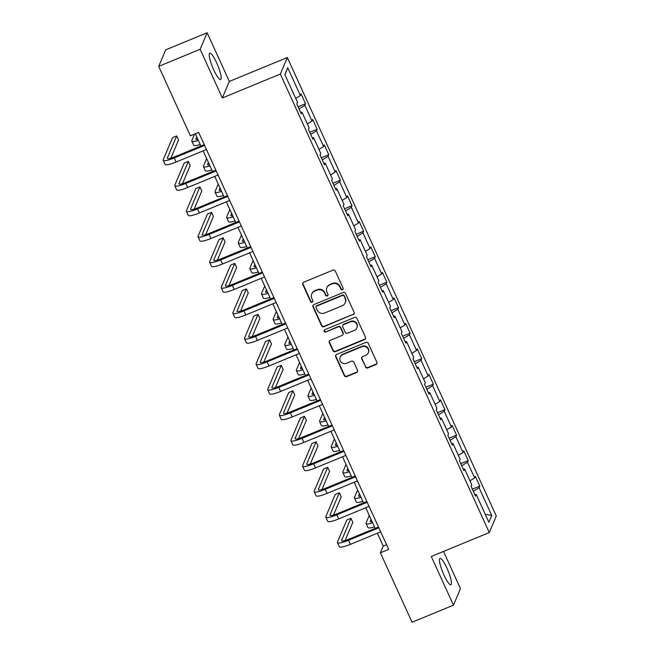 <?xml version="1.0" encoding="UTF-8"?>
<svg xmlns="http://www.w3.org/2000/svg" width="655" height="655" viewBox="0 0 655 655"><rect width="100%" height="100%" fill="white"/><g stroke="black" fill="none" stroke-linecap="round" stroke-linejoin="round"><path stroke-width="0.98" d="M342.45 289.715A1.253 1.212 -157.1 0 0 343.081 288.126L335.311 271.08A1.793 1.728 -157.1 0 0 332.953 270.147L303.674 282.223A1.793 1.728 -157.1 0 0 302.782 284.499L310.552 301.537A1.253 1.212 -157.1 0 0 312.844 301.562A1.253 1.212 -157.1 0 0 312.828 300.596L311.821 298.393A5.739 5.535 -157.1 0 1 314.687 291.115L317.126 290.108A5.739 5.535 -157.1 0 1 324.667 293.096L325.674 295.299A1.253 1.212 -157.1 0 0 327.967 295.323A1.253 1.212 -157.1 0 0 327.95 294.365L326.951 292.155A5.739 5.535 -157.1 0 1 329.817 284.876L332.257 283.869A5.739 5.535 -157.1 0 1 339.798 286.857L340.805 289.06A1.253 1.212 -157.1 0 0 342.45 289.715M326.87 287.774L327.058 287.324A5.739 5.535 -157.1 0 1 330.005 284.434L332.445 283.427A5.739 5.535 -157.1 0 1 339.986 286.415L340.993 288.618A1.253 1.212 -157.1 0 0 343.171 288.847M302.872 282.911A1.793 1.728 -157.1 0 0 302.97 284.049L310.74 301.095A1.253 1.212 -157.1 0 0 312.91 301.325M311.739 294.013L311.927 293.563A5.739 5.535 -157.1 0 1 314.875 290.673L317.315 289.666A5.739 5.535 -157.1 0 1 324.855 292.646L325.863 294.856A1.253 1.212 -157.1 0 0 328.04 295.086M446.906 568.09A14.246 2.743 67.6 0 0 440.004 558.404A14.246 2.743 67.6 0 0 443.959 575.057A14.246 2.743 67.6 0 0 450.869 584.751A14.246 2.743 67.6 0 0 446.906 568.09M216.658 62.855A14.246 2.743 67.6 0 0 209.756 53.17A14.246 2.743 67.6 0 0 213.71 69.823A14.246 2.743 67.6 0 0 220.612 79.509A14.246 2.743 67.6 0 0 216.658 62.855M365.4 366.996A1.793 1.728 -157.1 0 0 367.758 367.93L375.97 364.54A1.793 1.728 -157.1 0 0 376.871 362.264L368.241 343.335A1.793 1.728 -157.1 0 0 365.883 342.401L336.604 354.478A1.793 1.728 -157.1 0 0 335.712 356.754L344.334 375.675A1.793 1.728 -157.1 0 0 346.691 376.609L356.615 372.523A1.793 1.728 -157.1 0 0 357.507 370.247L353.823 362.149A1.793 1.728 -157.1 0 0 351.465 361.216L346.544 363.238A4.798 4.626 -157.1 0 1 340.166 357.081A4.798 4.626 -157.1 0 1 342.63 354.658L361.904 346.716A4.798 4.626 -157.1 0 1 368.282 352.873A4.798 4.626 -157.1 0 1 365.817 355.297L362.608 356.615A1.793 1.728 -157.1 0 0 361.707 358.891L365.588 366.546A1.793 1.728 -157.1 0 0 367.946 367.48L376.158 364.09A1.793 1.728 -157.1 0 0 376.969 363.402M431.285 556.472L453.481 605.171L412.052 622.25L380.399 552.804L388.685 549.389L198.653 132.392L190.368 135.806L158.715 66.36L200.143 49.281L222.332 97.972L280.332 74.056L489.285 532.556L431.285 556.472M353.241 314.662A1.793 1.728 -157.1 0 0 354.134 312.386L345.512 293.456A1.793 1.728 -157.1 0 0 343.154 292.523L313.876 304.6A1.793 1.728 -157.1 0 0 312.975 306.868L321.605 325.797A1.793 1.728 -157.1 0 0 323.963 326.73L353.43 314.212A1.793 1.728 -157.1 0 0 354.24 313.524M356.877 318.395L365.498 337.325A1.793 1.728 -157.1 0 1 364.606 339.601L335.327 351.669A1.793 1.728 -157.1 0 1 332.969 350.736L329.277 342.639A1.793 1.728 -157.1 0 1 330.177 340.363L342.049 335.466A1.793 1.728 -157.1 0 0 342.942 333.19L340.494 327.819A1.793 1.728 -157.1 0 0 338.136 326.886L325.772 331.987A1.253 1.212 -157.1 0 1 324.11 330.374A1.253 1.212 -157.1 0 1 324.749 329.735L354.519 317.462A1.793 1.728 -157.1 0 1 356.877 318.395M280.332 74.056L287.332 57.525L496.285 516.034L489.285 532.556M472.361 489.17L479.796 486.1L475.325 476.3L474.638 477.929L467.49 462.242L468.178 460.612L463.715 450.804L463.019 452.433L455.872 436.746L456.56 435.117L452.097 425.316L451.401 426.945L444.254 411.258L444.95 409.629L440.479 399.82L439.792 401.458L432.636 385.77L433.332 384.141L428.861 374.332L428.173 375.962L421.026 360.275L421.714 358.645L417.243 348.845L416.555 350.474L409.408 334.787L410.095 333.158L405.625 323.349L404.937 324.986L397.79 309.299L398.477 307.662L394.015 297.861L393.319 299.491L386.172 283.803L386.859 282.174L382.397 272.374L381.701 274.003L374.554 258.316L375.25 256.686L370.779 246.878L370.091 248.507L362.935 232.828L363.631 231.19L359.161 221.39L358.473 223.019L351.326 207.332L352.013 205.703L347.543 195.902L346.855 197.532L339.708 181.844L340.395 180.215L335.925 170.406L335.237 172.036L328.089 156.357L328.777 154.719L324.315 144.919L323.619 146.548L316.471 130.861L317.159 129.232L312.697 119.431L312.001 121.06L304.853 105.373L305.549 103.744L301.079 93.935L300.391 95.564L287.725 67.792L284.851 74.58L297.509 102.36L296.821 103.989L301.292 113.79L301.98 112.161L300.645 112.373M479.796 486.1L479.108 487.729L491.766 515.51L488.892 522.297L476.234 494.517L475.538 496.146L471.076 486.346L471.764 484.716L464.616 469.029L463.928 470.658L459.458 460.858L460.146 459.229L452.998 443.541L452.31 445.171L447.84 435.362L448.528 433.733L441.38 418.046L440.692 419.675L436.222 409.874L436.918 408.245L429.762 392.558L429.074 394.187L424.604 384.387L425.3 382.749L418.152 367.07L417.456 368.7L412.994 358.891L413.682 357.262L406.534 341.574L405.838 343.204L401.376 333.403L402.064 331.774L394.916 316.087L394.228 317.716L389.758 307.915L390.445 306.278L383.298 290.599L382.61 292.228L378.14 282.42L378.827 280.79L371.68 265.103L370.992 266.732L366.522 256.932L367.218 255.303L360.062 239.615L359.374 241.245L354.904 231.444L355.599 229.807L348.452 214.119L347.756 215.757L343.294 205.948L343.981 204.319L336.834 188.632L336.138 190.261L331.676 180.461L332.363 178.831L325.216 163.144L324.528 164.773L320.058 154.965L320.745 153.335L313.598 137.648L312.91 139.286L308.44 129.477L309.127 127.848L301.98 112.161M469.971 480.778L474.638 477.929M461.701 465.779L467.49 462.242M464.616 469.029L463.281 469.242M458.353 455.291L463.019 452.433M450.083 440.291L455.872 436.746M452.998 443.541L451.663 443.754M446.735 429.803L451.401 426.945M438.465 414.803L444.254 411.258M441.38 418.046L440.045 418.267M435.125 404.307L439.792 401.458M426.855 389.307L432.636 385.77M429.762 392.558L428.427 392.771M423.507 378.819L428.173 375.962M415.237 363.82L421.026 360.275M418.152 367.07L416.809 367.283M411.889 353.332L416.555 350.474M403.619 338.332L409.408 334.787M406.534 341.574L405.199 341.795M400.27 327.836L404.937 324.986M392.001 312.836L397.79 309.299M394.916 316.087L393.581 316.299M388.652 302.348L393.319 299.491M380.383 287.349L386.172 283.803M383.298 290.599L381.963 290.812M377.034 276.86L381.701 274.003M368.765 261.861L374.554 258.316M371.68 265.103L370.345 265.316M365.424 251.364L370.091 248.507M357.155 236.365L362.935 232.828M360.062 239.615L358.727 239.828M353.806 225.877L358.473 223.019M345.537 210.877L351.326 207.332M348.452 214.119L347.109 214.341M342.188 200.389L346.855 197.532M333.919 185.381L339.708 181.844M336.834 188.632L335.499 188.845M330.57 174.893L335.237 172.036M322.301 159.894L328.089 156.357M325.216 163.144L323.881 163.357M318.952 149.405L323.619 146.548M310.683 134.406L316.471 130.861M313.598 137.648L312.263 137.869M307.334 123.918L312.001 121.06M299.065 108.91L304.853 105.373M295.724 98.422L300.391 95.564M284.941 74.776L287.725 67.792M222.332 97.972L229.332 81.441L207.144 32.75L200.143 49.281M207.144 32.75L165.715 49.829L158.715 66.36M453.481 605.171L460.473 588.64L443.517 551.428M229.332 81.441L287.332 57.525M377.37 533.236L383.24 546.106L380.399 552.804M195.321 133.759L200.905 146.016M203.124 150.871L212.523 171.504M214.742 176.367L224.141 196.991M226.352 201.855L235.759 222.487M237.97 227.342L247.369 247.975M249.588 252.838L258.987 273.462M261.206 278.326L270.605 298.958M272.824 303.814L282.223 324.446M284.442 329.309L293.841 349.934M296.052 354.797L305.459 375.43M307.67 380.285L317.069 400.917M319.288 405.781L328.687 426.405M330.906 431.268L340.305 451.901M342.524 456.756L351.923 477.389M354.142 482.252L363.541 502.876M365.752 507.74L375.159 528.372M485.216 514.232L491.766 515.51M473.319 491.275L479.108 487.729M476.234 494.517L474.9 494.738M386.565 544.731L383.24 546.106M298.107 106.806L305.549 103.744M309.725 132.302L317.159 129.232M321.343 157.79L328.777 154.719M332.961 183.277L340.395 180.215M344.579 208.773L352.013 205.703M356.189 234.261L363.631 231.19M367.807 259.748L375.25 256.686M379.425 285.244L386.859 282.174M391.043 310.732L398.477 307.662M402.661 336.22L410.095 333.158M414.279 361.716L421.714 358.645M425.889 387.203L433.332 384.141M437.507 412.691L444.95 409.629M449.125 438.187L456.56 435.117M460.743 463.675L468.178 460.612M313.065 305.287A1.793 1.728 -157.1 0 0 313.164 306.425L321.793 325.347A1.793 1.728 -157.1 0 0 324.151 326.28L353.43 314.212M344.039 296.158A1.253 1.212 -157.1 0 0 342.385 295.511L316.684 306.106A1.253 1.212 -157.1 0 0 316.062 307.694L317.118 310.02A5.739 5.535 -157.1 0 0 324.667 313.008L342.229 305.762A5.739 5.535 -157.1 0 0 345.095 298.483L344.227 295.716A1.253 1.212 -157.1 0 0 342.573 295.061L342.385 295.511M316.046 306.736L316.234 306.294A1.253 1.212 -157.1 0 1 316.873 305.656L342.573 295.061M345.177 302.872L345.365 302.422A5.739 5.535 -157.1 0 0 345.283 298.041L345.095 298.483M344.227 295.716L345.283 298.041M329.367 341.05A1.793 1.728 -157.1 0 0 329.465 342.188L333.158 350.294A1.793 1.728 -157.1 0 0 335.516 351.227L364.794 339.151A1.793 1.728 -157.1 0 0 365.605 338.463M342.966 334.566L343.154 334.115A1.793 1.728 -157.1 0 0 343.13 332.748L340.682 327.377A1.793 1.728 -157.1 0 0 338.324 326.444L325.772 331.987M324.225 330.161A1.253 1.212 -157.1 0 0 325.961 331.536M354.371 330.39A4.798 4.626 -157.1 0 0 355.731 322.841A4.798 4.626 -157.1 0 0 350.458 321.81L343.67 324.61A1.793 1.728 -157.1 0 0 342.77 326.878L345.218 332.257A1.793 1.728 -157.1 0 0 347.576 333.19L354.371 330.39M356.828 327.967L357.016 327.516A4.798 4.626 -157.1 0 0 350.646 321.359L350.458 321.81M342.745 325.51L342.933 325.068A1.793 1.728 -157.1 0 1 343.859 324.159L350.646 321.359M361.797 357.311A1.793 1.728 -157.1 0 0 361.896 358.449L365.588 366.546M368.282 352.873L368.47 352.423A4.798 4.626 -157.1 0 0 362.092 346.266L361.904 346.716M340.166 357.081L340.363 356.631A4.798 4.626 -157.1 0 1 342.819 354.216L362.092 346.266M335.794 355.166A1.793 1.728 -157.1 0 0 335.9 356.304L344.522 375.233A1.793 1.728 -157.1 0 0 346.88 376.166L356.803 372.073A1.793 1.728 -157.1 0 0 357.614 371.385M197.884 139.376A9.129 1.67 155.5 0 1 195.968 139.188A9.129 1.67 155.5 0 1 195.992 138.819L196.778 136.96M194.584 134.062L191.849 140.53A13.698 2.505 -24.5 0 0 191.817 141.087A13.698 2.505 -24.5 0 0 198.359 140.416M191.817 141.087L193.675 145.173A13.698 2.505 -24.5 0 0 200.217 144.501M170.873 158.174L178.569 139.998L176.703 135.912L172.56 137.624L163.21 159.714A13.698 2.505 -24.5 0 0 163.177 160.27A13.698 2.505 -24.5 0 0 174.222 157.937L204.589 145.418M163.177 160.27L165.035 164.356A13.698 2.505 -24.5 0 0 176.08 162.022L206.448 149.504M204.237 144.64L174.697 156.823A9.129 1.67 155.5 0 1 167.328 158.371A9.129 1.67 155.5 0 1 167.352 158.002L176.703 135.912M209.502 164.864A9.129 1.67 155.5 0 1 207.586 164.683A9.129 1.67 155.5 0 1 207.61 164.307L208.396 162.448M206.628 158.559L203.468 166.018A13.698 2.505 -24.5 0 0 203.427 166.575A13.698 2.505 -24.5 0 0 209.968 165.903M203.427 166.575L205.293 170.66A13.698 2.505 -24.5 0 0 211.835 169.989M221.112 190.359A9.129 1.67 155.5 0 1 219.204 190.171A9.129 1.67 155.5 0 1 219.228 189.803L220.015 187.944M218.238 184.055L215.086 191.506A13.698 2.505 -24.5 0 0 215.045 192.062A13.698 2.505 -24.5 0 0 221.586 191.399M215.045 192.062L216.911 196.148A13.698 2.505 -24.5 0 0 223.453 195.485M182.491 183.662L190.187 165.494L188.321 161.408L184.178 163.111L174.828 185.201A13.698 2.505 -24.5 0 0 174.787 185.758A13.698 2.505 -24.5 0 0 185.84 183.425L216.207 170.906M174.787 185.758L176.653 189.844A13.698 2.505 -24.5 0 0 187.698 187.51L218.066 174.991M215.847 170.128L186.315 182.311A9.129 1.67 155.5 0 1 178.946 183.867A9.129 1.67 155.5 0 1 178.971 183.49L188.321 161.408M194.109 209.158L201.797 190.982L199.939 186.896L195.796 188.607L186.446 210.689A13.698 2.505 -24.5 0 0 186.405 211.246A13.698 2.505 -24.5 0 0 197.458 208.92L227.817 196.394M186.405 211.246L188.272 215.331A13.698 2.505 -24.5 0 0 199.316 213.006L229.684 200.479M227.465 195.624L197.925 207.799A9.129 1.67 155.5 0 1 190.564 209.354A9.129 1.67 155.5 0 1 190.589 208.986L199.939 186.896M232.73 215.847A9.129 1.67 155.5 0 1 230.822 215.659A9.129 1.67 155.5 0 1 230.847 215.29L231.633 213.432M229.856 209.543L226.704 217.002A13.698 2.505 -24.5 0 0 226.663 217.558A13.698 2.505 -24.5 0 0 233.205 216.887M226.663 217.558L228.521 221.644A13.698 2.505 -24.5 0 0 235.063 220.972M244.348 241.343A9.129 1.67 155.5 0 1 242.432 241.155A9.129 1.67 155.5 0 1 242.456 240.786L243.251 238.919M241.474 235.03L238.314 242.489A13.698 2.505 -24.5 0 0 238.281 243.046A13.698 2.505 -24.5 0 0 244.823 242.375M238.281 243.046L240.139 247.131A13.698 2.505 -24.5 0 0 246.681 246.46M255.966 266.831A9.129 1.67 155.5 0 1 254.05 266.642A9.129 1.67 155.5 0 1 254.075 266.274L254.86 264.415M253.092 260.526L249.932 267.985A13.698 2.505 -24.5 0 0 249.899 268.534A13.698 2.505 -24.5 0 0 256.441 267.87M249.899 268.534L251.757 272.619A13.698 2.505 -24.5 0 0 258.299 271.956M205.719 234.646L213.415 216.469L211.557 212.384L207.414 214.095L198.064 236.185A13.698 2.505 -24.5 0 0 198.023 236.742A13.698 2.505 -24.5 0 0 209.068 234.408L239.435 221.889M198.023 236.742L199.89 240.827A13.698 2.505 -24.5 0 0 210.935 238.494L241.302 225.975M239.083 221.112L209.543 233.295A9.129 1.67 155.5 0 1 202.182 234.842A9.129 1.67 155.5 0 1 202.207 234.474L211.557 212.384M217.337 260.133L225.033 241.965L223.175 237.88L219.032 239.583L209.682 261.673A13.698 2.505 -24.5 0 0 209.641 262.229A13.698 2.505 -24.5 0 0 220.686 259.896L251.053 247.377M209.641 262.229L211.499 266.315A13.698 2.505 -24.5 0 0 222.553 263.981L252.912 251.463M250.701 246.599L221.161 258.782A9.129 1.67 155.5 0 1 213.792 260.338A9.129 1.67 155.5 0 1 213.825 259.969L223.175 237.88M228.955 285.629L236.651 267.453L234.785 263.367L230.642 265.078L221.292 287.16A13.698 2.505 -24.5 0 0 221.259 287.717A13.698 2.505 -24.5 0 0 232.304 285.392L262.671 272.873M221.259 287.717L223.118 291.802A13.698 2.505 -24.5 0 0 234.171 289.477L264.53 276.95M262.319 272.095L232.779 284.27A9.129 1.67 155.5 0 1 225.41 285.826A9.129 1.67 155.5 0 1 225.435 285.457L234.785 263.367M267.584 292.318A9.129 1.67 155.5 0 1 265.668 292.138A9.129 1.67 155.5 0 1 265.693 291.762L266.479 289.903M264.71 286.014L261.55 293.473A13.698 2.505 -24.5 0 0 261.517 294.029A13.698 2.505 -24.5 0 0 268.059 293.358M261.517 294.029L263.375 298.115A13.698 2.505 -24.5 0 0 269.917 297.444M240.573 311.117L248.27 292.941L246.403 288.855L242.26 290.566L232.91 312.656A13.698 2.505 -24.5 0 0 232.877 313.213A13.698 2.505 -24.5 0 0 243.922 310.879L274.289 298.361M232.877 313.213L234.736 317.298A13.698 2.505 -24.5 0 0 245.781 314.965L276.148 302.446M273.937 297.583L244.397 309.766A9.129 1.67 155.5 0 1 237.028 311.322A9.129 1.67 155.5 0 1 237.053 310.945L246.403 288.855M279.202 317.814A9.129 1.67 155.5 0 1 277.286 317.626A9.129 1.67 155.5 0 1 277.311 317.257L278.097 315.391M276.328 311.502L273.168 318.96A13.698 2.505 -24.5 0 0 273.127 319.517A13.698 2.505 -24.5 0 0 279.669 318.846M273.127 319.517L274.994 323.603A13.698 2.505 -24.5 0 0 281.535 322.931M252.191 336.613L259.888 318.436L258.021 314.351L253.878 316.054L244.528 338.144A13.698 2.505 -24.5 0 0 244.487 338.7A13.698 2.505 -24.5 0 0 255.54 336.367L285.907 323.848M244.487 338.7L246.354 342.786A13.698 2.505 -24.5 0 0 257.399 340.453L287.766 327.934M285.547 323.071L256.015 335.254A9.129 1.67 155.5 0 1 248.646 336.809A9.129 1.67 155.5 0 1 248.671 336.441L258.021 314.351M290.812 343.302A9.129 1.67 155.5 0 1 288.904 343.114A9.129 1.67 155.5 0 1 288.929 342.745L289.715 340.887M287.938 336.998L284.786 344.456A13.698 2.505 -24.5 0 0 284.745 345.013A13.698 2.505 -24.5 0 0 291.287 344.342M284.745 345.013L286.612 349.09A13.698 2.505 -24.5 0 0 293.153 348.427M263.809 362.1L271.498 343.924L269.639 339.839L265.496 341.55L256.146 363.64A13.698 2.505 -24.5 0 0 256.105 364.196A13.698 2.505 -24.5 0 0 267.158 361.863L297.517 349.344M256.105 364.196L257.972 368.274A13.698 2.505 -24.5 0 0 269.017 365.948L299.384 353.43M297.165 348.566L267.625 360.741A9.129 1.67 155.5 0 1 260.264 362.297A9.129 1.67 155.5 0 1 260.289 361.928L269.639 339.839M302.43 368.79A9.129 1.67 155.5 0 1 300.522 368.609A9.129 1.67 155.5 0 1 300.547 368.233L301.333 366.374M299.556 362.485L296.404 369.944A13.698 2.505 -24.5 0 0 296.363 370.501A13.698 2.505 -24.5 0 0 302.905 369.829M296.363 370.501L298.221 374.586A13.698 2.505 -24.5 0 0 304.763 373.915M275.419 387.588L283.116 369.412L281.257 365.326L277.114 367.037L267.764 389.127A13.698 2.505 -24.5 0 0 267.723 389.684A13.698 2.505 -24.5 0 0 278.768 387.351L309.135 374.832M267.723 389.684L269.59 393.77A13.698 2.505 -24.5 0 0 280.635 391.436L311.002 378.918M308.783 374.054L279.243 386.237A9.129 1.67 155.5 0 1 271.882 387.793A9.129 1.67 155.5 0 1 271.907 387.416L281.257 365.326M314.048 394.285A9.129 1.67 155.5 0 1 312.132 394.097A9.129 1.67 155.5 0 1 312.157 393.729L312.951 391.87M311.174 387.973L308.014 395.432A13.698 2.505 -24.5 0 0 307.981 395.988A13.698 2.505 -24.5 0 0 314.523 395.317M307.981 395.988L309.84 400.074A13.698 2.505 -24.5 0 0 316.381 399.403M287.037 413.084L294.734 394.908L292.875 390.822L288.732 392.525L279.382 414.615A13.698 2.505 -24.5 0 0 279.341 415.172A13.698 2.505 -24.5 0 0 290.386 412.846L320.753 400.32M279.341 415.172L281.2 419.257A13.698 2.505 -24.5 0 0 292.253 416.924L322.612 404.405M320.401 399.55L290.861 411.725A9.129 1.67 155.5 0 1 283.5 413.28A9.129 1.67 155.5 0 1 283.525 412.912L292.875 390.822M325.666 419.773A9.129 1.67 155.5 0 1 323.75 419.585A9.129 1.67 155.5 0 1 323.775 419.216L324.561 417.358M322.792 413.469L319.632 420.928A13.698 2.505 -24.5 0 0 319.599 421.484A13.698 2.505 -24.5 0 0 326.141 420.813M319.599 421.484L321.458 425.57A13.698 2.505 -24.5 0 0 327.999 424.899M298.655 438.572L306.352 420.395L304.485 416.31L300.342 418.021L290.992 440.111A13.698 2.505 -24.5 0 0 290.959 440.668A13.698 2.505 -24.5 0 0 302.004 438.334L332.372 425.816M290.959 440.668L292.818 444.745A13.698 2.505 -24.5 0 0 303.871 442.42L334.23 429.901M332.019 425.038L302.479 437.212A9.129 1.67 155.5 0 1 295.11 438.768A9.129 1.67 155.5 0 1 295.135 438.4L304.485 416.31M337.284 445.261A9.129 1.67 155.5 0 1 335.368 445.081A9.129 1.67 155.5 0 1 335.393 444.704L336.179 442.845M334.41 438.956L331.25 446.415A13.698 2.505 -24.5 0 0 331.217 446.972A13.698 2.505 -24.5 0 0 337.759 446.301M331.217 446.972L333.076 451.058A13.698 2.505 -24.5 0 0 339.618 450.386M310.273 464.059L317.97 445.883L316.103 441.798L311.96 443.509L302.61 465.599A13.698 2.505 -24.5 0 0 302.577 466.155A13.698 2.505 -24.5 0 0 313.622 463.822L343.99 451.303M302.577 466.155L304.436 470.241A13.698 2.505 -24.5 0 0 315.481 467.907L345.848 455.389M343.638 450.525L314.097 462.708A9.129 1.67 155.5 0 1 306.728 464.264A9.129 1.67 155.5 0 1 306.753 463.887L316.103 441.798M348.902 470.757A9.129 1.67 155.5 0 1 346.986 470.568A9.129 1.67 155.5 0 1 347.011 470.2L347.797 468.341M346.028 464.444L342.868 471.903A13.698 2.505 -24.5 0 0 342.827 472.46A13.698 2.505 -24.5 0 0 349.369 471.788M342.827 472.46L344.694 476.545A13.698 2.505 -24.5 0 0 351.236 475.874M321.892 489.555L329.588 471.379L327.721 467.293L323.578 468.996L314.228 491.086A13.698 2.505 -24.5 0 0 314.195 491.643A13.698 2.505 -24.5 0 0 325.24 489.318L355.608 476.791M314.195 491.643L316.054 495.729A13.698 2.505 -24.5 0 0 327.099 493.403L357.466 480.876M355.247 476.021L325.715 488.196A9.129 1.67 155.5 0 1 318.346 489.752A9.129 1.67 155.5 0 1 318.371 489.383L327.721 467.293M360.512 496.244A9.129 1.67 155.5 0 1 358.604 496.056A9.129 1.67 155.5 0 1 358.629 495.688L359.415 493.829M357.638 489.94L354.486 497.399A13.698 2.505 -24.5 0 0 354.445 497.956A13.698 2.505 -24.5 0 0 360.987 497.284M354.445 497.956L356.312 502.041A13.698 2.505 -24.5 0 0 362.854 501.37M333.51 515.043L341.198 496.867L339.339 492.781L335.196 494.492L325.846 516.582A13.698 2.505 -24.5 0 0 325.805 517.139A13.698 2.505 -24.5 0 0 336.858 514.805L367.218 502.287M325.805 517.139L327.672 521.224A13.698 2.505 -24.5 0 0 338.717 518.891L369.084 506.372M366.865 501.509L337.325 513.692A9.129 1.67 155.5 0 1 329.964 515.239A9.129 1.67 155.5 0 1 329.989 514.871L339.339 492.781M372.13 521.732A9.129 1.67 155.5 0 1 370.222 521.552A9.129 1.67 155.5 0 1 370.247 521.175L371.033 519.317M369.256 515.428L366.104 522.886A13.698 2.505 -24.5 0 0 366.063 523.443A13.698 2.505 -24.5 0 0 372.605 522.772M366.063 523.443L367.922 527.529A13.698 2.505 -24.5 0 0 374.464 526.857M345.119 540.531L352.816 522.354L350.957 518.277L346.814 519.98L337.464 542.07A13.698 2.505 -24.5 0 0 337.423 542.627A13.698 2.505 -24.5 0 0 348.476 540.293L378.836 527.774M337.423 542.627L339.29 546.712A13.698 2.505 -24.5 0 0 350.335 544.379L380.702 531.86M378.484 526.997L348.943 539.18A9.129 1.67 155.5 0 1 341.582 540.735A9.129 1.67 155.5 0 1 341.607 540.359L350.957 518.277M339.986 286.415L339.798 286.857M332.445 283.427L332.257 283.869M330.005 284.434L329.817 284.876M325.863 294.856L325.674 295.299M324.855 292.646L324.667 293.096M317.315 289.666L317.126 290.108M314.875 290.673L314.687 291.115M310.74 301.095L310.552 301.537M302.97 284.049L302.782 284.499M340.993 288.618L340.805 289.06M324.151 326.28L323.963 326.73M321.793 325.347L321.605 325.797M313.164 306.425L312.975 306.868M316.873 305.656L316.684 306.106M364.794 339.151L364.606 339.601M335.516 351.227L335.327 351.669M333.158 350.294L332.969 350.736M329.465 342.188L329.277 342.639M343.13 332.748L342.942 333.19M340.682 327.377L340.494 327.819M338.324 326.444L338.136 326.886M343.859 324.159L343.67 324.61M361.896 358.449L361.707 358.891M342.819 354.216L342.63 354.658M356.803 372.073L356.615 372.523M346.88 376.166L346.691 376.609M344.522 375.233L344.334 375.675M335.9 356.304L335.712 356.754M376.158 364.09L375.97 364.54M367.946 367.48L367.758 367.93M195.992 138.819L196.263 139.417M174.222 157.937L176.08 162.022M167.352 158.002L167.623 158.6M207.61 164.307L207.881 164.904M219.228 189.803L219.499 190.4M185.84 183.425L187.698 187.51M178.971 183.49L179.241 184.088M197.458 208.92L199.316 213.006M190.589 208.986L190.859 209.584M230.847 215.29L231.117 215.888M242.456 240.786L242.735 241.376M254.075 266.274L254.345 266.872M209.068 234.408L210.935 238.494M202.207 234.474L202.477 235.071M220.686 259.896L222.553 263.981M213.825 259.969L214.095 260.559M232.304 285.392L234.171 289.477M225.435 285.457L225.713 286.055M265.693 291.762L265.963 292.359M243.922 310.879L245.781 314.965M237.053 310.945L237.323 311.543M277.311 317.257L277.581 317.847M255.54 336.367L257.399 340.453M248.671 336.441L248.941 337.03M288.929 342.745L289.199 343.343M267.158 361.863L269.017 365.948M260.289 361.928L260.559 362.526M300.547 368.233L300.817 368.831M278.768 387.351L280.635 391.436M271.907 387.416L272.177 388.014M312.157 393.729L312.435 394.318M290.386 412.846L292.253 416.924M283.525 412.912L283.795 413.502M323.775 419.216L324.045 419.814M302.004 438.334L303.871 442.42M295.135 438.4L295.413 438.997M335.393 444.704L335.663 445.302M313.622 463.822L315.481 467.907M306.753 463.887L307.023 464.485M347.011 470.2L347.281 470.789M325.24 489.318L327.099 493.403M318.371 489.383L318.641 489.973M358.629 495.688L358.899 496.285M336.858 514.805L338.717 518.891M329.989 514.871L330.259 515.469M370.247 521.175L370.517 521.773M348.476 540.293L350.335 544.379M341.607 540.359L341.877 540.956"/></g></svg>
